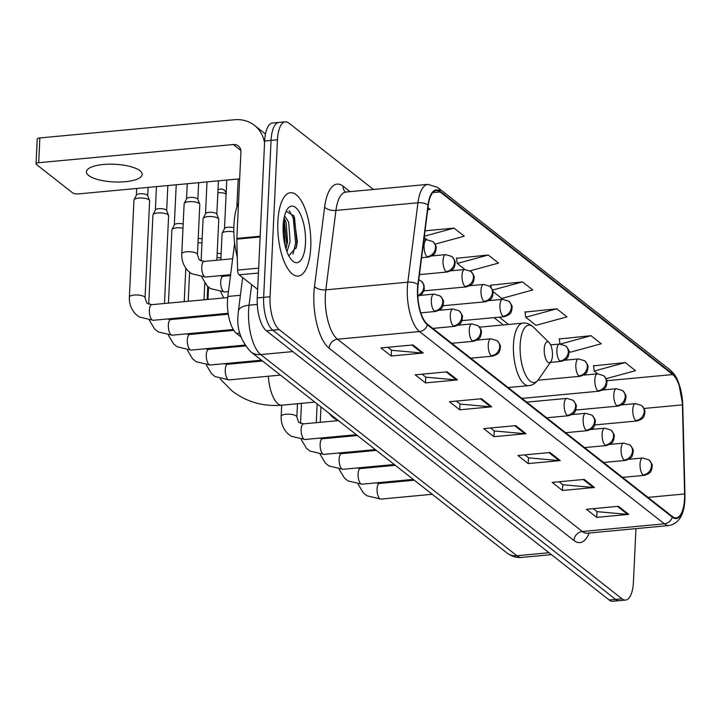 <?xml version="1.0" encoding="UTF-8"?>
<svg xmlns="http://www.w3.org/2000/svg" width="721" height="721" viewBox="0 0 721 721"><rect width="100%" height="100%" fill="white"/><g stroke="black" fill="none" stroke-linecap="round" stroke-linejoin="round"><path stroke-width="1.08" d="M240.967 336.923L236.587 333.481A26.154 10.094 -95.3 0 1 227.836 296.457L234.649 243.094M373.433 189.461L288.905 123.093A26.154 10.094 84.7 0 0 285.3 121.822L272.493 123.021A26.154 10.094 84.7 0 0 264.652 141.001L257.253 297.935A26.154 10.094 84.7 0 0 266.355 330.786L609.173 599.989A26.154 10.094 84.7 0 0 612.778 601.251L619.186 600.656A26.154 10.094 84.7 0 1 615.581 599.385A26.154 10.094 84.7 0 0 619.186 600.656L625.594 600.052A26.154 10.094 84.7 0 0 633.435 582.081L635.949 528.628M285.3 121.822A26.154 10.094 84.7 0 0 277.459 139.802L270.06 296.737A26.154 10.094 84.7 0 0 279.171 329.587L272.763 330.182L615.581 599.385L272.763 330.182A26.154 10.094 84.7 0 1 263.652 297.34A26.154 10.094 84.7 0 0 272.763 330.182L266.355 330.786M277.459 139.802L271.06 140.397L263.652 297.34L271.06 140.397A26.154 10.094 84.7 0 1 278.901 122.426A26.154 10.094 84.7 0 0 271.06 140.397L264.652 141.001M310.751 247.312A41.854 16.15 84.7 0 0 290.419 192.732A41.854 16.15 84.7 0 0 277.873 221.5A41.854 16.15 84.7 0 0 298.206 276.071A41.854 16.15 84.7 0 0 310.751 247.312A41.854 16.15 84.7 0 0 290.419 192.732A41.854 16.15 84.7 0 0 277.873 221.5A41.854 16.15 84.7 0 0 298.206 276.071A41.854 16.15 84.7 0 0 310.751 247.312M684.562 498.689A27.903 10.77 -95.3 0 1 676.199 517.858A27.903 10.77 -95.3 0 1 672.351 516.506L427.481 324.225A27.903 10.77 -95.3 0 1 418.153 284.723L428.283 205.314A27.903 10.77 -95.3 0 1 436.268 190.596A27.903 10.77 -95.3 0 1 440.107 191.948L672.657 374.56A27.903 10.77 -95.3 0 1 682.427 404.878L684.608 493.966A27.903 10.77 -95.3 0 1 684.562 498.689M684.833 498.896A28.597 11.04 84.7 0 0 684.887 494.065L682.697 404.977A28.597 11.04 84.7 0 0 672.693 373.902L440.143 191.281A28.597 11.04 84.7 0 0 428.022 204.989L417.892 284.398A28.597 11.04 84.7 0 0 427.454 324.883L672.323 517.173A28.597 11.04 84.7 0 0 684.833 498.896M412.971 344.944L380.94 347.937L391.215 356.012L423.245 353.011L412.971 344.944M387.826 347.297L391.647 350.298L422.145 353.02A6.976 6.038 -51.9 0 0 423.245 353.011M391.494 350.172L391.215 356.012M447.218 371.838L415.188 374.83L425.462 382.905L457.493 379.904L447.218 371.838M422.073 374.19L425.895 377.191L456.393 379.913A6.976 6.038 -51.9 0 0 457.493 379.904M425.741 377.065L425.462 382.905M481.475 398.731L449.435 401.723L459.71 409.798L491.749 406.797L481.475 398.731M456.321 401.083L460.142 404.084L490.64 406.806A6.976 6.038 -51.9 0 0 491.749 406.797M459.989 403.967L459.71 409.798M618.465 506.304L586.425 509.296L596.7 517.372L628.739 514.379L618.465 506.304M593.311 508.656L597.132 511.658L627.63 514.379A6.976 6.038 -51.9 0 0 628.739 514.379M596.979 511.54L596.7 517.372M584.217 479.411L552.178 482.403L562.452 490.478L594.492 487.486L584.217 479.411M559.063 481.763L562.885 484.764L593.383 487.486A6.976 6.038 -51.9 0 0 594.492 487.486M562.731 484.647L562.452 490.478M549.97 452.518L517.93 455.51L528.205 463.585L560.244 460.593L549.97 452.518M524.816 454.87L528.637 457.871L559.135 460.593A6.976 6.038 -51.9 0 0 560.244 460.593M528.484 457.754L528.205 463.585M515.722 425.624L483.683 428.616L493.957 436.692L525.997 433.7L515.722 425.624M490.568 427.977L494.39 430.978L524.888 433.7A6.976 6.038 -51.9 0 0 525.997 433.7M494.236 430.861L493.957 436.692M279.171 329.587L621.989 598.79A26.154 10.094 84.7 0 0 625.594 600.052M435.087 244.158L464.279 236.191L454.005 228.115L425.03 230.828M427.697 209.928L430.031 209.297L427.986 207.684M556.747 308.795L525.717 317.267L535.991 325.333L567.021 316.87L556.747 308.795L525.068 312.076M568.878 351.154L570.239 352.227L601.269 343.764L590.995 335.689L559.316 338.969M606.082 378.687L635.516 370.657L625.242 362.582L593.563 365.862M470.083 270.844L498.526 263.084L488.252 255.009L456.573 258.289M492.984 291.563L501.744 298.44L532.774 289.977L522.5 281.902L490.821 285.183M491.118 287.553L490.785 284.867M522.5 281.902L492.578 290.076M525.717 317.267L525.032 311.76M559.947 343.998L559.28 338.654M590.995 335.689L560.559 343.998M625.242 362.582L594.212 371.054L597.727 373.811M594.212 371.054L593.527 365.547M488.252 255.009L457.222 263.48L464.91 269.519M457.222 263.48L456.537 257.974M424.173 237.524L426.967 239.714M454.005 228.115L424.345 236.218M544.238 349.036A10.464 4.038 84.7 0 0 546.338 360.167A10.464 4.038 84.7 0 0 550.916 361.563A10.464 4.038 84.7 0 0 552.457 355.489A10.464 4.038 84.7 0 0 549.141 342.637A10.464 4.038 84.7 0 0 544.238 349.036M329.209 413.385A47.956 18.503 84.7 0 0 337.248 419.703M216.985 257.586A7.85 2.487 2.7 0 1 220.923 257.965M217.183 253.323A5.669 1.793 2.7 0 1 221.122 253.792M198.005 242.689A7.85 2.487 2.7 0 1 201.952 243.067M198.212 238.426A5.669 1.793 2.7 0 1 202.15 238.894M168.453 303.117L171.904 229.927A7.85 2.487 2.7 0 1 172.004 229.584A7.85 2.487 2.7 0 1 176.663 227.872A7.85 2.487 2.7 0 1 182.981 228.16M174.32 225.069A5.669 1.793 2.7 0 1 174.383 224.826A5.669 1.793 2.7 0 1 177.754 223.591A5.669 1.793 2.7 0 1 183.179 223.988M148.724 304.307L152.933 215.029A7.85 2.487 2.7 0 1 153.023 214.687A7.85 2.487 2.7 0 1 157.692 212.974A7.85 2.487 2.7 0 1 167.984 214.723A7.85 2.487 2.7 0 1 168.552 215.417A7.85 2.487 2.7 0 1 168.615 215.768L164.478 303.487M155.348 210.171A5.669 1.793 2.7 0 1 155.412 209.928A5.669 1.793 2.7 0 1 158.782 208.693A5.669 1.793 2.7 0 1 166.209 209.955A5.669 1.793 2.7 0 1 166.623 210.451L168.552 215.417M138.72 198.077A7.85 2.487 2.7 0 1 149.004 199.825A7.85 2.487 2.7 0 1 149.58 200.519A7.85 2.487 2.7 0 1 149.635 200.871L145.065 297.836A7.85 2.487 2.7 0 0 144.615 296.944A7.85 2.487 2.7 0 0 144.434 296.791A7.85 2.487 2.7 0 0 135.71 294.961A7.85 2.487 2.7 0 0 129.383 297.097L133.962 200.132A7.85 2.487 2.7 0 1 134.052 199.789A7.85 2.487 2.7 0 1 138.72 198.077M136.368 195.274A5.669 1.793 2.7 0 1 136.44 195.031A5.669 1.793 2.7 0 1 139.811 193.796A5.669 1.793 2.7 0 1 147.237 195.058A5.669 1.793 2.7 0 1 147.652 195.553L149.58 200.519M220.842 259.848L222.077 233.577A7.85 2.487 2.7 0 1 222.167 233.234A7.85 2.487 2.7 0 1 226.836 231.522A7.85 2.487 2.7 0 1 233.856 231.955M224.492 228.719A5.669 1.793 2.7 0 1 224.555 228.476A5.669 1.793 2.7 0 1 227.926 227.241A5.669 1.793 2.7 0 1 233.847 227.782M201.105 261.038L203.106 218.679A7.85 2.487 2.7 0 1 203.196 218.337A7.85 2.487 2.7 0 1 207.864 216.624A7.85 2.487 2.7 0 1 218.724 219.067A7.85 2.487 2.7 0 1 218.778 219.418L216.859 260.218M205.512 213.822A5.669 1.793 2.7 0 1 205.584 213.578A5.669 1.793 2.7 0 1 208.946 212.344A5.669 1.793 2.7 0 1 216.381 213.605A5.669 1.793 2.7 0 1 216.796 214.101L218.724 219.067M181.773 253.828L184.134 203.773A7.85 2.487 2.7 0 1 184.225 203.43A7.85 2.487 2.7 0 1 188.884 201.727A7.85 2.487 2.7 0 1 199.744 204.169A7.85 2.487 2.7 0 1 199.807 204.512L197.446 254.567A7.85 2.487 2.7 0 0 196.995 253.684A7.85 2.487 2.7 0 0 186.523 251.782A7.85 2.487 2.7 0 0 181.773 253.828C181.512 260.434 183.594 266.103 188.037 270.835L191.597 273.719L205.575 277.035A7.85 3.028 84.7 0 1 204.304 276.494A7.85 3.028 84.7 0 1 201.763 266.806A7.85 3.028 84.7 0 1 204.115 261.408L199.203 259.803L197.446 254.567M186.541 198.924A5.669 1.793 2.7 0 1 186.613 198.672A5.669 1.793 2.7 0 1 189.974 197.446A5.669 1.793 2.7 0 1 197.41 198.708A5.669 1.793 2.7 0 1 197.824 199.203L199.744 204.169M88.665 175.5A27.903 8.841 -177.3 0 0 119.686 182.016A27.903 8.841 -177.3 0 0 142.163 174.419A27.903 8.841 -177.3 0 0 139.919 170.706A27.903 8.841 -177.3 0 0 108.907 164.19A27.903 8.841 -177.3 0 0 86.43 171.787A27.903 8.841 -177.3 0 0 88.665 175.5M258.424 273.034L239.12 274.836L257.649 289.382M264.562 142.929A34.878 30.21 -51.9 0 0 254.45 125.364A34.878 30.21 -51.9 0 0 234.469 119.749L39.862 137.936L38.691 162.712L233.298 144.533A8.715 7.552 128.1 0 1 238.3 145.93A8.715 7.552 128.1 0 1 240.922 152.041L236.849 238.408L260.155 236.227M38.691 162.712A4.362 1.379 -177.3 0 0 36.05 163.856L37.222 139.072A4.362 1.379 2.7 0 1 39.862 137.936M36.05 163.856A4.362 1.379 -177.3 0 0 36.401 164.433L72.704 192.94A4.362 1.379 -177.3 0 0 78.418 193.913L239.651 178.844M239.12 274.836A4.362 1.685 -95.3 0 1 237.597 270.096L236.839 239.147A4.362 1.685 -95.3 0 1 236.849 238.408M238.516 202.943A43.593 16.826 84.7 0 0 233.937 224.997A43.593 16.826 84.7 0 0 237.281 257.018M284.552 215.741L288.688 222.239L290.094 241.598L286.967 251.692M286.039 248.484L286.733 243.986L284.056 217.895L286.147 222.474L287.553 241.841L285.949 248.727M305.479 243.175A28.425 10.968 84.7 0 0 299.774 212.911A28.425 10.968 84.7 0 0 287.346 209.126A28.425 10.968 84.7 0 0 283.146 225.637A28.425 10.968 84.7 0 0 292.149 260.533A28.425 10.968 84.7 0 0 305.479 243.175M288.797 255.802L296.376 247.204L297.376 241.796L293.862 215.912L286.12 211.289M289.184 210.604L293.276 217.949L295.628 243.148L292.96 254.107M283.614 220.491L285.21 246.086M293.528 215.255L294.547 217.832L296.899 243.031L296.016 248.403M240.399 295.277L227.836 296.457M239.85 333.174L236.587 333.481M251.683 284.696L249.06 305.208A34.878 13.456 84.7 0 0 248.583 310.778A34.878 13.456 84.7 0 0 260.723 354.579L516.903 555.738A34.878 13.456 84.7 0 0 521.698 557.423C516.696 557.982 511.766 556.477 506.908 552.935L250.737 351.767A17.439 15.105 128.1 0 0 260.723 354.579L292.834 351.578M549.005 552.737L516.903 555.738A17.439 15.105 128.1 0 1 506.908 552.935M257.289 304.433L249.06 305.208A17.439 8.066 -172.7 0 0 238.381 311.166L242.662 277.612M609.173 599.989L621.989 598.79M257.253 297.935L270.06 296.737M589.192 532.99A43.593 16.826 -95.3 0 1 573.952 540.507L329.073 348.216A8.715 7.552 128.1 0 1 337.473 339.212L582.343 531.503A34.878 13.456 84.7 0 0 587.146 533.189L586.66 533.207M329.073 348.216A43.593 16.826 -95.3 0 1 313.905 293.474A43.593 16.826 -95.3 0 1 314.5 286.507L324.63 207.089A43.593 16.826 -95.3 0 1 343.106 186.207L350.036 191.651M325.333 295.412A34.878 13.456 84.7 0 0 337.473 339.212L419.487 331.552A34.878 13.456 -95.3 0 1 407.825 282.181L417.955 202.763A34.878 13.456 -95.3 0 1 427.932 184.369L345.918 192.038A34.878 13.456 84.7 0 0 335.95 210.424L325.811 289.842A34.878 13.456 84.7 0 0 325.333 295.412M672.323 517.173A8.715 7.552 -51.9 0 1 664.356 523.834A34.878 13.456 -95.3 0 0 669.16 525.519C679.002 523.437 684.247 514.686 684.896 499.274L684.95 494.227A8.715 1.415 178.6 0 0 684.887 494.065M684.95 494.227L682.76 405.139L678.731 382.941C677.028 379.408 677.163 376.777 670.278 370.071A8.715 7.552 128.1 0 1 672.693 373.902M440.143 191.281A8.715 7.552 -51.9 0 0 437.728 187.46L427.932 184.369M428.022 204.989A8.715 4.038 -172.7 0 0 417.955 202.763L335.95 210.424A8.715 4.038 7.3 0 1 324.63 207.089M417.892 284.398A8.715 4.038 -172.7 0 0 407.825 282.181L325.811 289.842A8.715 4.038 7.3 0 1 314.5 286.507M427.454 324.883A8.715 7.552 128.1 0 1 419.487 331.552L664.356 523.834L582.343 531.503A8.715 7.552 128.1 0 0 573.952 540.507M345.368 192.011A8.715 7.552 128.1 0 1 343.106 186.207M440.107 191.948L432.744 192.633M684.608 493.966L647.999 497.382M682.427 404.878L644.015 408.465M593.122 429.274L593.086 427.742M672.657 374.56L606.776 380.715M508.485 324.459L499.202 317.159M514.722 425.723L524.888 433.7M548.969 452.617L559.135 460.593M583.217 479.51L593.383 487.486M617.464 506.403L627.63 514.379M480.474 398.83L490.64 406.806M446.227 371.937L456.393 379.913M411.979 345.044L422.145 353.02M314.834 402.102L281.857 405.184A27.903 10.77 -95.3 0 1 278.009 403.832A27.903 10.77 -95.3 0 1 268.365 376.227M479.537 327.163L522.887 323.116C526.339 322.602 529.926 324.008 533.666 327.325A28.831 11.13 84.7 0 0 520.147 344.944A28.831 11.13 84.7 0 0 525.933 375.641A28.831 11.13 84.7 0 0 538.542 379.48L550.916 361.563M522.887 323.116A31.391 12.113 84.7 0 0 513.478 344.683A31.391 12.113 84.7 0 0 528.727 385.618C532.215 385.474 535.487 383.428 538.542 379.48M643.078 474.932A8.715 3.362 84.7 0 0 644.277 475.355C652.451 472.715 650.721 470.651 651.973 468.596C651.613 465.613 654.127 466.181 648.846 459.818A8.715 7.552 128.1 0 1 651.478 465.928A8.715 7.552 -51.9 0 1 643.078 474.932A8.715 3.362 84.7 0 1 640.041 463.982A8.715 3.362 84.7 0 1 642.654 457.997L648.846 459.818M375.92 482.881L379.417 483.467A7.85 3.028 84.7 0 0 377.065 488.856A7.85 3.028 84.7 0 0 379.597 498.544A7.85 3.028 84.7 0 0 380.877 499.094L366.899 495.778L363.339 492.885L358.139 484.242M624.107 460.034A8.715 3.362 84.7 0 0 625.305 460.458C633.48 457.817 631.749 455.753 632.993 453.689C632.641 450.715 635.156 451.283 629.875 444.92A8.715 7.552 128.1 0 1 632.497 451.031A8.715 7.552 -51.9 0 1 624.107 460.034A8.715 3.362 84.7 0 1 621.069 449.084A8.715 3.362 84.7 0 1 623.683 443.091L629.875 444.92M356.949 467.983L360.437 468.569A7.85 3.028 84.7 0 0 358.085 473.958A7.85 3.028 84.7 0 0 360.626 483.647A7.85 3.028 84.7 0 0 361.897 484.197L347.919 480.88L344.368 477.987L339.167 469.344M605.126 445.136A8.715 3.362 84.7 0 0 606.334 445.56C614.508 442.919 612.778 440.855 614.022 438.792C613.67 435.808 616.176 436.385 610.903 430.022A8.715 7.552 128.1 0 1 613.526 436.124A8.715 7.552 -51.9 0 1 605.126 445.136A8.715 3.362 84.7 0 1 602.098 434.186A8.715 3.362 84.7 0 1 604.712 428.193L610.903 430.022M337.978 453.085L341.466 453.671A7.85 3.028 84.7 0 0 339.113 459.061A7.85 3.028 84.7 0 0 341.655 468.749A7.85 3.028 84.7 0 0 342.926 469.29L328.947 465.982L325.387 463.089L320.196 454.446M586.155 430.239A8.715 3.362 84.7 0 0 587.354 430.662C595.537 428.022 593.798 425.958 595.05 423.894C594.69 420.911 597.204 421.488 591.932 415.116A8.715 7.552 128.1 0 1 594.555 421.226A8.715 7.552 -51.9 0 1 586.155 430.239A8.715 3.362 84.7 0 1 583.118 419.289A8.715 3.362 84.7 0 1 585.731 413.295L591.932 415.116M318.997 438.188L322.494 438.774A7.85 3.028 84.7 0 0 320.142 444.163A7.85 3.028 84.7 0 0 322.684 453.851A7.85 3.028 84.7 0 0 323.954 454.392L309.976 451.085L306.416 448.192L301.225 439.54M567.184 415.341A8.715 3.362 84.7 0 0 568.382 415.756C576.566 413.124 574.826 411.06 576.079 408.996C575.718 406.013 578.233 406.59 572.961 400.218A8.715 7.552 128.1 0 1 575.583 406.329A8.715 7.552 -51.9 0 1 567.184 415.341A8.715 3.362 84.7 0 1 564.146 404.391A8.715 3.362 84.7 0 1 566.76 398.398L572.961 400.218M281.695 405.193L281.172 416.287A7.85 2.487 2.7 0 1 287.499 414.151A7.85 2.487 2.7 0 1 296.223 415.99A7.85 2.487 2.7 0 1 296.403 416.143A7.85 2.487 2.7 0 1 296.854 417.026L297.476 403.724M296.854 417.026L298.611 422.263L303.523 423.867A7.85 3.028 84.7 0 0 301.171 429.265A7.85 3.028 84.7 0 0 303.703 438.954A7.85 3.028 84.7 0 0 304.983 439.495L291.005 436.178L287.445 433.294C283.002 428.562 280.911 422.894 281.172 416.287M491.289 355.741A8.715 3.362 84.7 0 0 492.488 356.165C500.671 353.524 498.932 351.46 500.185 349.397C499.824 346.422 502.339 346.99 497.066 340.627A8.715 7.552 128.1 0 1 499.689 346.738A8.715 7.552 -51.9 0 1 491.289 355.741A8.715 3.362 84.7 0 1 488.252 344.791A8.715 3.362 84.7 0 1 490.866 338.798L497.066 340.627M226.187 192.786L224.285 190.056A5.669 4.912 128.1 0 1 225.988 194.021A5.669 1.793 2.7 0 1 226.124 194.138M224.132 363.69L227.629 364.276A7.85 3.028 84.7 0 0 225.276 369.666A7.85 3.028 84.7 0 0 227.818 379.354A7.85 3.028 84.7 0 0 229.089 379.904L215.11 376.587L211.55 373.694L206.359 365.051M217.85 192.849A5.669 1.793 2.7 0 1 225.988 194.021M472.318 340.844A8.715 3.362 84.7 0 0 473.517 341.267C481.7 338.627 479.961 336.563 481.213 334.499C480.853 331.516 483.367 332.093 478.086 325.73A8.715 7.552 128.1 0 1 480.718 331.831A8.715 7.552 -51.9 0 1 472.318 340.844A8.715 3.362 84.7 0 1 469.281 329.894A8.715 3.362 84.7 0 1 471.894 323.9L478.086 325.73M205.161 348.793L208.657 349.379A7.85 3.028 84.7 0 0 206.305 354.768A7.85 3.028 84.7 0 0 208.838 364.456A7.85 3.028 84.7 0 0 210.117 364.997L196.139 361.69L192.579 358.797L187.379 350.145M453.347 325.946A8.715 3.362 84.7 0 0 454.545 326.37C462.72 323.729 460.989 321.665 462.233 319.601C461.882 316.618 464.396 317.195 459.115 310.823A8.715 7.552 128.1 0 1 461.737 316.934A8.715 7.552 -51.9 0 1 453.347 325.946A8.715 3.362 84.7 0 1 450.31 314.996A8.715 3.362 84.7 0 1 452.923 309.003L459.115 310.823M186.189 333.895L189.677 334.481A7.85 3.028 84.7 0 0 187.325 339.87A7.85 3.028 84.7 0 0 189.866 349.559A7.85 3.028 84.7 0 0 191.137 350.1L177.159 346.792L173.608 343.899L168.408 335.247M434.366 311.048A8.715 3.362 84.7 0 0 435.574 311.463C443.748 308.831 442.018 306.767 443.262 304.704C442.91 301.72 445.416 302.297 440.143 295.925A8.715 7.552 128.1 0 1 442.766 302.036A8.715 7.552 -51.9 0 1 434.366 311.048A8.715 3.362 84.7 0 1 431.338 300.098A8.715 3.362 84.7 0 1 433.952 294.105L440.143 295.925M167.218 318.997L170.706 319.574A7.85 3.028 84.7 0 0 168.353 324.973A7.85 3.028 84.7 0 0 170.895 334.661A7.85 3.028 84.7 0 0 172.166 335.202L158.187 331.885L154.627 329.001L149.436 320.349M417.783 295.556A8.715 7.552 -51.9 0 0 423.795 287.138A8.715 7.552 128.1 0 0 421.172 281.028L424.011 284.993L424.29 289.806L422.001 294.006L417.82 296.367M145.065 297.836L146.823 303.072L151.734 304.677A7.85 3.028 84.7 0 0 149.382 310.075A7.85 3.028 84.7 0 0 151.924 319.754A7.85 3.028 84.7 0 0 153.194 320.304L139.216 316.988L135.656 314.104C131.213 309.372 129.122 303.703 129.383 297.097M635.805 420.568A8.715 3.362 84.7 0 0 637.003 420.992C645.178 418.351 643.447 416.287 644.7 414.224C644.34 411.24 646.854 411.817 641.573 405.454A8.715 7.552 128.1 0 1 644.195 411.565A8.715 7.552 -51.9 0 1 635.805 420.568A8.715 3.362 84.7 0 1 632.768 409.618A8.715 3.362 84.7 0 1 635.381 403.625L641.573 405.454M616.825 405.671A8.715 3.362 84.7 0 0 618.032 406.094C626.207 403.454 624.476 401.39 625.72 399.326C625.368 396.343 627.874 396.92 622.602 390.557A8.715 7.552 128.1 0 1 625.224 396.658A8.715 7.552 -51.9 0 1 616.825 405.671A8.715 3.362 84.7 0 1 613.796 394.72A8.715 3.362 84.7 0 1 616.41 388.727L622.602 390.557M597.853 390.773A8.715 3.362 84.7 0 0 599.052 391.188C607.235 388.556 605.496 386.492 606.749 384.428C606.397 381.445 608.903 382.022 603.63 375.65A8.715 7.552 128.1 0 1 606.253 381.76A8.715 7.552 -51.9 0 1 597.853 390.773A8.715 3.362 84.7 0 1 594.816 379.823A8.715 3.362 84.7 0 1 597.43 373.829L603.63 375.65M578.882 375.875A8.715 3.362 84.7 0 0 580.081 376.29C588.264 373.658 586.524 371.594 587.777 369.531C587.417 366.547 589.931 367.124 584.659 360.752A8.715 7.552 128.1 0 1 587.282 366.863A8.715 7.552 -51.9 0 1 578.882 375.875A8.715 3.362 84.7 0 1 575.845 364.925A8.715 3.362 84.7 0 1 578.458 358.932L584.659 360.752M559.911 360.969A8.715 3.362 84.7 0 0 561.109 361.392C569.293 358.761 567.553 356.688 568.806 354.633C568.445 351.65 570.96 352.218 565.679 345.855A8.715 7.552 128.1 0 1 568.31 351.965A8.715 7.552 -51.9 0 1 559.911 360.969A8.715 3.362 84.7 0 1 556.873 350.027A8.715 3.362 84.7 0 1 559.487 344.034L565.679 345.855M502.988 316.276A8.715 3.362 84.7 0 0 504.186 316.699C512.37 314.059 510.63 311.995 511.883 309.931C511.522 306.948 514.037 307.525 508.765 301.162A8.715 7.552 128.1 0 1 511.387 307.272A8.715 7.552 -51.9 0 1 502.988 316.276A8.715 3.362 84.7 0 1 499.95 305.325A8.715 3.362 84.7 0 1 502.564 299.332L508.765 301.162M484.016 301.378A8.715 3.362 84.7 0 0 485.215 301.802C493.398 299.161 491.659 297.097 492.912 295.033C492.551 292.05 495.066 292.627 489.793 286.264A8.715 7.552 128.1 0 1 492.416 292.365A8.715 7.552 -51.9 0 1 484.016 301.378A8.715 3.362 84.7 0 1 480.979 290.428A8.715 3.362 84.7 0 1 483.593 284.435L489.793 286.264M465.045 286.48A8.715 3.362 84.7 0 0 466.244 286.895C474.418 284.263 472.688 282.199 473.94 280.136C473.58 277.152 476.094 277.729 470.813 271.357A8.715 7.552 128.1 0 1 473.436 277.468A8.715 7.552 -51.9 0 1 465.045 286.48A8.715 3.362 84.7 0 1 462.008 275.53A8.715 3.362 84.7 0 1 464.621 269.537L470.813 271.357M446.065 271.583A8.715 3.362 84.7 0 0 447.272 271.997C455.447 269.366 453.716 267.302 454.96 265.238C454.609 262.255 457.123 262.832 451.842 256.46A8.715 7.552 128.1 0 1 454.464 262.57A8.715 7.552 -51.9 0 1 446.065 271.583A8.715 3.362 84.7 0 1 443.036 260.632A8.715 3.362 84.7 0 1 445.65 254.639L451.842 256.46M219.599 275.728L223.086 276.305A7.85 3.028 84.7 0 0 220.734 281.704A7.85 3.028 84.7 0 0 223.276 291.392A7.85 3.028 84.7 0 0 224.546 291.933L210.568 288.625L207.017 285.732L201.817 277.08M427.093 256.676A8.715 3.362 84.7 0 0 428.292 257.1C436.475 254.468 434.745 252.395 435.989 250.34C435.637 247.357 438.143 247.925 432.87 241.562A8.715 7.552 128.1 0 1 435.493 247.673A8.715 7.552 -51.9 0 1 427.093 256.676A8.715 3.362 84.7 0 1 424.056 245.735A8.715 3.362 84.7 0 1 426.67 239.742L432.87 241.562M233.298 144.533L240.841 150.455M260.128 236.966L236.839 239.147M237.597 270.096L258.65 268.131M250.737 351.767C240.913 341.042 236.668 328.902 238.02 315.338L238.381 311.166M521.698 557.423L551.43 554.647M670.278 370.071L437.728 187.46M669.16 525.519L587.146 533.189M345.918 192.038L345.197 191.966L345.729 192.318M503.33 324.937L494.038 317.646M281.857 405.184C263.219 406.761 246.618 402.012 232.054 390.926L220.247 378.994M206.368 316.249L206.413 315.329M207.161 299.503L207.774 286.462M508.116 387.547L528.727 385.618M549.141 342.637L533.666 327.325M205.611 332.985L205.629 332.075M432.23 494.291L380.877 499.094M622.529 477.383L644.277 475.355M358.193 452.103L358.229 451.193M414.296 480.204L379.417 483.467M628.937 459.277L642.654 457.997M373.181 467.379L373.226 466.46M373.974 450.634L374.01 449.715M413.259 479.393L361.897 484.197M603.558 462.485L625.305 460.458M339.212 437.205L339.258 436.295M395.324 465.306L360.437 468.569M609.966 444.379L623.683 443.091M354.209 452.482L354.245 451.562M354.993 435.736L355.038 434.817M394.288 464.495L342.926 469.29M584.587 447.588L606.334 445.56M320.241 422.308L320.971 406.923M376.344 450.409L341.466 453.671M590.995 429.473L604.712 428.193M335.229 437.575L335.274 436.665M336.022 420.83L336.094 419.325M375.317 449.598L323.954 454.392M565.615 432.69L587.354 430.662M300.513 423.497L301.459 403.345M357.373 435.511L322.494 438.774M572.014 414.575L585.731 413.295M316.258 422.677L317.141 403.922M356.336 434.7L304.983 439.495M546.635 417.792L568.382 415.756M338.401 420.613L303.523 423.867M526.709 402.138L566.76 398.398M280.451 375.1L229.089 379.904M470.75 358.193L492.488 356.165M206.404 332.913L206.449 332.002M207.188 316.168L207.233 315.257M207.981 299.422L208.558 287.147M262.507 361.014L227.629 364.276M477.149 340.087L490.866 338.798M221.392 348.189L221.437 347.27M222.185 331.444L222.23 330.524M222.969 314.689L223.014 313.779M218.003 189.569L221.527 188.893L224.285 190.056M261.471 360.203L210.117 364.997M451.77 343.295L473.517 341.267M187.433 318.015L187.469 317.105M188.217 301.27L189.587 272.25M245.365 345.945L208.657 349.379M458.177 325.18L471.894 323.9M202.421 333.282L202.466 332.372M203.214 316.537L203.25 315.627M203.998 299.792L204.791 283.074M244.807 345.089L191.137 350.1M432.798 328.397L454.545 326.37M176.221 184.774L174.329 224.943M233.829 330.353L189.677 334.481M439.206 310.282L452.923 309.003M183.449 318.385L183.494 317.474M184.234 301.639L185.811 268.176M174.383 224.826L172.004 229.584M233.298 329.488L172.166 335.202M420.839 312.842L435.574 311.463M156.457 186.622L155.348 210.045M228.287 314.194L170.706 319.574M420.235 295.385L433.952 294.105M155.412 209.928L153.023 214.687M167.858 185.549L166.677 210.586M228.142 313.302L153.194 320.304M136.693 188.469L136.377 195.148M227.71 297.584L151.734 304.677M418.793 279.703L421.172 281.028M136.44 195.031L134.052 199.789M148.093 187.397L147.697 195.679M594.744 424.939L637.003 420.992M621.664 404.914L635.381 403.625M575.773 410.042L618.032 406.094M602.693 390.007L616.41 388.727M521.941 398.398L599.052 391.188M583.722 375.109L597.43 373.829M538.001 380.228L580.081 376.29M564.741 360.212L578.458 358.932M550.33 362.402L561.109 361.392M550.61 344.863L559.487 344.034M461.936 320.647L504.186 316.699M488.847 300.621L502.564 299.332M442.955 305.749L485.215 301.802M469.876 285.714L483.593 284.435M226.782 180.043L224.492 228.593M423.984 290.851L466.244 286.895M220.788 291.978L223.744 297.953M224.555 228.476L222.167 233.234M238.182 178.979L236.849 207.215M450.904 270.817L464.621 269.537M228.458 291.572L224.546 291.933M207.017 181.89L205.521 213.695M419.442 274.602L447.272 271.997M230.495 275.62L223.086 276.305M205.584 213.578L203.196 218.337M218.418 180.827L216.841 214.227M431.933 255.919L445.65 254.639M230.612 274.701L205.575 277.035M187.262 183.738L186.55 198.798M421.596 257.73L428.292 257.1M232.649 258.749L204.115 261.408M186.613 198.672L184.225 203.43M198.654 182.674L197.869 199.329M423.858 240.003L426.67 239.742M254.45 125.364L265.463 134.007"/></g></svg>
